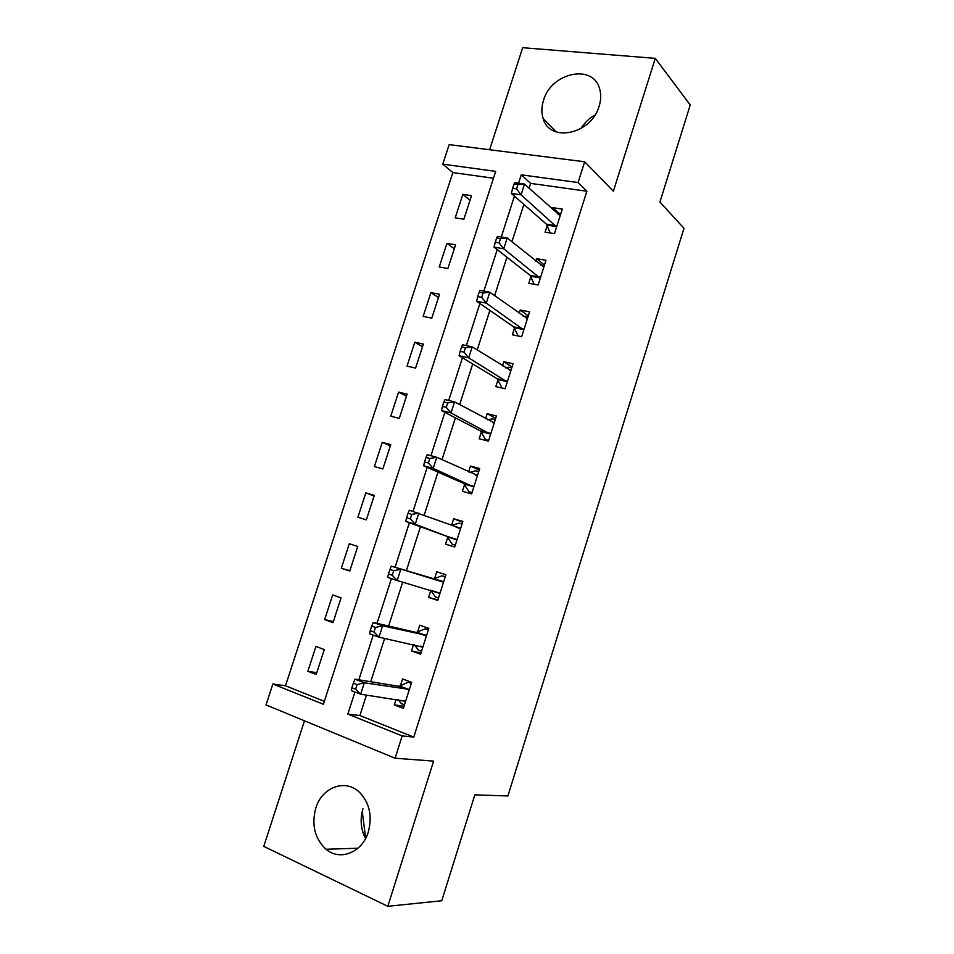 <?xml version="1.0" encoding="UTF-8"?>
<svg xmlns="http://www.w3.org/2000/svg" width="954" height="954" viewBox="0 0 954 954"><rect width="100%" height="100%" fill="white"/><g stroke="black" fill="none" stroke-linecap="round" stroke-linejoin="round"><path stroke-width="1.43" d="M543.482 100.468C541.478 106.884 541.371 112.894 543.16 118.499C549.599 143.005 591.349 134.431 599.148 106.168C600.996 100.23 601.199 94.613 599.768 89.342C593.746 63.274 551.09 72.361 543.482 100.468M362.973 808.813C359.885 819.271 360.743 829.181 365.549 838.542M315.774 808.193C311.362 824.971 314.772 838.661 326.018 849.263C339.994 861.39 362.305 852.518 368.304 831.971C372.454 816.207 369.592 803.053 359.706 792.5C345.622 778.321 321.963 787.062 315.774 808.193M493.48 178.231L452.828 172.579L442.775 164.171L449.167 144.614L584.671 161.775L578.064 182.548L521.278 174.832L518.571 183.251M304.481 720.807L263.769 846.389L387.813 906.3L441.762 900.755L474.83 794.861L507.898 795.97L683.982 228.304L659.918 202.057L690.231 104.988L655.279 58.361L522.685 47.7L489.605 149.742M366.455 695.061L359.885 715.548L413.774 737.096L402.183 735.904L395.087 758.227L266.023 704.923L272.856 683.994L323.382 704.279L495.698 171.362L442.775 164.171M452.828 172.579L285.496 685.795L272.856 683.994M285.496 685.795L324.336 701.333M316.191 674.514L324.288 649.567L315.929 646.43L307.856 671.282L316.191 674.514M333.018 622.628L341.067 597.836L332.672 594.926L324.646 619.611L333.018 622.628M349.748 571.064L357.738 546.439L349.307 543.732L341.329 568.262L349.748 571.064M366.36 519.847L374.302 495.364L365.835 492.872L357.917 517.247L366.36 519.847M382.876 468.939L390.77 444.624L382.256 442.334L374.385 466.554L382.876 468.939M399.285 418.365L407.119 394.193L398.581 392.118L390.758 416.182L399.285 418.365M415.586 368.101L423.373 344.084L414.799 342.212L407.024 366.121L415.586 368.101M431.792 318.159L439.532 294.297L430.91 292.616L423.182 316.382L431.792 318.159M447.891 268.527L455.583 244.82L446.925 243.33L439.245 266.953L447.891 268.527M463.882 219.205L471.526 195.642L462.845 194.354L455.213 217.822L463.882 219.205M413.774 737.096L586.877 191.217L530.639 183.395L529.088 188.224M523.889 204.43L511.904 241.767M506.944 257.246L494.601 295.68M489.879 310.42L477.191 349.975M472.707 363.951L459.649 404.627M455.404 417.84L441.988 459.673M437.993 472.111L424.208 515.088M420.464 526.751L406.356 570.719M402.707 582.107L388.612 626.039M384.641 638.393L370.736 681.74M396.065 699.365L394.312 704.875L403.351 708.381L411.639 682.337L402.576 678.938L400.334 685.962M413.523 644.618L411.508 650.95L420.595 654.217L428.823 628.352L419.724 625.192L417.494 632.168M430.803 590.431L428.596 597.371L437.719 600.424L445.9 574.725L436.753 571.792L434.547 578.72M447.76 537.269L445.566 544.162L454.724 546.976L462.857 521.456L453.675 518.749L451.528 525.475M464.61 484.453L462.428 491.298L471.634 493.886L479.695 468.533L470.477 466.053L468.617 471.908M481.341 431.983L479.17 438.78L488.412 441.153L496.438 415.956L487.172 413.702L485.586 418.687M497.976 379.847L495.818 386.62L505.095 388.755L513.061 363.736L503.76 361.697L502.448 365.823M514.492 328.069L512.346 334.782L521.659 336.714L529.577 311.851L520.24 310.026L519.191 313.306M530.901 276.612L528.766 283.29L538.116 284.996L545.986 260.299L536.613 258.701L535.838 261.134M547.202 225.502L545.08 232.132L554.477 233.635L562.288 209.093L552.879 207.698L552.366 209.308M584.671 161.775L613.362 191.217L655.279 58.361M586.877 191.217L578.064 182.548M387.813 906.3L433.617 761.101L395.087 758.227M354.936 691.996L347.828 714.093L402.183 735.904M514.421 196.13L501.279 236.997M497.213 249.638L483.881 291.101M479.886 303.503L466.351 345.598M462.44 357.738L448.702 400.453M444.874 412.355L430.934 455.702M427.189 467.341L413.046 511.332M409.385 522.709L395.051 567.284M391.402 578.613L377.009 623.356M373.229 635.102L358.847 679.82M359.885 715.548L347.828 714.093M530.639 183.395L521.278 174.832M404.043 706.222L394.312 704.875M316.776 672.725L307.856 671.282M470.036 200.257L462.845 194.354M454.295 248.779L446.925 243.33M438.446 297.612L430.91 292.616M422.515 346.755L414.799 342.212M406.476 396.196L398.581 392.118M390.329 445.947L382.256 442.334M374.099 496.008L365.835 492.872M349.868 570.695L341.329 568.262M333.375 621.543L324.646 619.611M421 652.918L411.508 650.95M437.862 599.959L428.596 597.371M462.607 522.232L453.675 518.749M479.194 470.131L470.477 466.053M495.663 418.365L487.172 413.702M512.036 366.944L503.76 361.697M528.301 315.846L520.24 310.026M544.46 265.081L536.613 258.701M560.523 214.638L552.879 207.698M365.644 838.351L362.258 811.317M580.891 128.623C584.444 122.851 589.143 118.32 595.01 115.005M398.092 699.664L401.407 703.611L404.484 704.803M411.52 682.718L408.24 682.17L411.329 683.326M408.085 689.742L399.022 686.308L354.971 679.188L364.321 682.778L409.397 689.396M357.094 684.602L364.321 682.778L360.648 694.214L351.299 690.577L351.871 687.739L355.615 689.193L357.094 684.602L353.338 683.159L351.871 687.739M405.605 701.309L360.648 694.214L355.615 689.193M399.022 686.308L408.24 682.17M354.971 679.188L353.338 683.159M414.394 644.809L418.448 650.115L421.549 651.224M428.441 629.568L425.234 628.805L428.334 629.89M425.317 635.638L416.206 632.43L373.217 622.473L382.626 625.8L426.593 635.352M375.471 627.47L382.626 625.8L378.976 637.165L369.58 633.79L370.235 630.677L374.004 632.025L375.471 627.47L371.702 626.134L370.235 630.677M422.825 647.206L378.976 637.165L374.004 632.025M416.206 632.43L425.234 628.805M373.217 622.473L371.702 626.134M430.636 590.18L435.382 596.966L438.482 597.991M445.244 576.776L442.119 575.799L445.232 576.8M442.429 581.88L391.355 566.163L443.682 581.678M393.716 570.742L400.799 569.228L397.174 580.509L387.729 577.397L388.469 574.022L392.261 575.262L393.716 570.742L389.924 569.502L388.469 574.022M439.937 593.448L397.174 580.509L392.261 575.262M433.283 578.911L442.119 575.799M391.355 566.163L389.924 569.502M455.273 545.259L452.196 544.162L455.32 545.116M451.707 525.547L458.898 523.138L462.022 524.068M408.026 513.276L406.583 517.76L410.387 518.904L411.83 514.409L408.026 513.276L409.349 510.235L460.651 528.361M411.83 514.409L418.842 513.061L415.24 524.259L405.76 521.397L446.866 536.351L452.196 544.162M456.93 540.047L415.24 524.259L410.387 518.904M406.583 517.76L405.76 521.397M471.908 493.015L468.903 491.715L472.039 492.586M469.821 472.457L475.557 470.823L478.693 471.681M425.997 457.431L424.566 461.891L428.394 462.928L429.825 458.469L425.997 457.431L427.225 454.7L436.765 457.276L477.513 475.402M429.825 458.469L436.765 457.276L433.188 468.402L423.659 465.779L463.727 483.463L468.903 491.715M473.816 487.005L433.188 468.402L428.394 462.928M424.566 461.891L423.659 465.779M488.436 441.106L485.503 439.603L488.651 440.402M487.756 419.855L492.121 418.854L495.269 419.629M443.848 401.992L442.429 406.404L446.269 407.346L447.688 402.922L443.848 401.992L444.981 399.559L454.557 401.872L494.267 422.777M447.688 402.922L454.557 401.872L451.015 412.927L441.44 410.554L480.494 430.934L485.503 439.603M490.594 434.308L451.015 412.927L446.269 407.346M442.429 406.404L441.44 410.554M502.579 388.183L505.155 388.564M505.525 367.755L508.565 367.218L511.726 367.91M461.581 346.922L460.162 351.31L464.026 352.157L465.433 347.757L461.581 346.922L462.607 344.788L472.23 346.862L510.903 370.51M465.433 347.757L472.23 346.862L468.712 357.833L459.089 355.711L497.141 378.738L501.995 387.825M507.254 381.97L468.712 357.833L464.026 352.157M460.162 351.31L459.089 355.711M523.138 316.132L528.087 316.537M479.182 292.234L477.775 296.599L481.651 297.35L483.058 292.973L479.182 292.234L480.112 290.398L489.784 292.222L527.431 318.576M483.058 292.973L489.784 292.222L486.278 303.122L476.618 301.237L513.681 326.888L518.201 335.999M523.806 329.965L486.278 303.122L481.651 297.35M477.775 296.599L476.618 301.237M540.584 264.973L544.329 265.498M496.664 237.928L495.269 242.256L499.157 242.912L500.552 238.572L496.664 237.928L497.499 236.377L507.206 237.975L543.852 266.989M500.552 238.572L507.206 237.975L503.736 248.791L494.041 247.146L530.114 275.372L534.228 284.292M540.25 278.294L503.736 248.791L499.157 242.912M495.269 242.256L494.041 247.146M557.983 214.4L560.475 214.781M514.027 183.991L512.644 188.296L516.543 188.856L517.939 184.539L514.027 183.991L514.778 182.727L524.521 184.086L560.165 215.735M517.939 184.539L524.521 184.086L521.075 194.831L511.332 193.423L546.451 224.202L550.208 232.955M556.599 226.969L521.075 194.831L516.543 188.856M512.644 188.296L511.332 193.423M405.378 701.047L404.007 700.522M409.039 689.563L399.976 686.141M422.61 646.919L420.249 646.073M426.247 635.507L417.148 632.311M439.734 593.149L431.506 590.431M443.336 581.821L434.201 578.851M456.739 539.737L447.557 536.947M456.036 539.141L446.866 536.351M460.317 528.48L456.119 527.228M473.625 486.671L464.419 484.119M472.945 486.027L463.727 483.463M477.179 475.497L475.319 474.985M490.404 433.963L481.162 431.625M489.748 433.259L480.494 430.934M493.945 422.861L492.729 422.562M507.075 381.6L497.785 379.489M506.431 380.849L497.141 378.738M510.593 370.569L509.698 370.367M523.639 329.583L514.313 327.687M523.019 328.784L513.681 326.888M527.121 318.612L526.429 318.481M540.083 277.9L530.722 276.219M539.487 277.054L530.114 275.372M556.432 226.563L547.036 225.096M555.848 225.657L546.451 224.202M543.16 118.499L556.23 131.926M326.018 849.263L357.965 848.225M408.706 689.694L399.643 686.26M426.021 635.591L416.922 632.395M443.216 581.857L434.07 578.899M460.293 528.492L456.322 527.312"/></g></svg>
